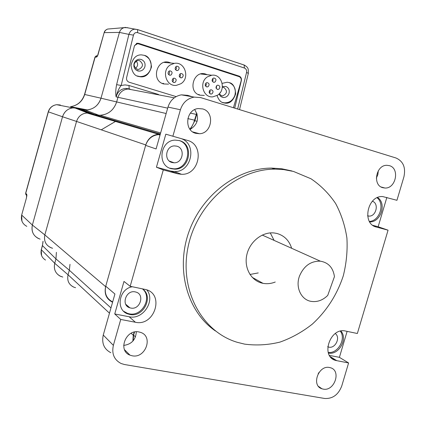 <?xml version="1.0" encoding="UTF-8"?>
<svg xmlns="http://www.w3.org/2000/svg" width="426" height="426" viewBox="0 0 426 426"><rect width="100%" height="100%" fill="white"/><g stroke="black" fill="none" stroke-linecap="round" stroke-linejoin="round"><path stroke-width="0.64" d="M213.027 78.309C211.514 80.333 211.892 81.67 214.161 82.319L215.039 82C216.546 79.966 216.163 78.634 213.884 77.995L213.027 78.309M206.147 82.926C204.634 84.944 205.012 86.281 207.276 86.941L208.176 86.616C209.693 84.593 209.31 83.256 207.031 82.607L206.147 82.926M210.082 90.078C208.575 92.069 208.937 93.4 211.168 94.077L212.095 93.747C213.602 91.75 213.234 90.418 210.992 89.753L210.082 90.078M216.925 85.461C215.428 87.458 215.79 88.789 218.021 89.455L218.927 89.13C220.428 87.122 220.056 85.791 217.814 85.141L216.925 85.461M216.28 88.533L216.69 85.647M209.438 93.161L210.199 91.776L209.89 90.221M205.54 86.079L206.312 84.657L205.955 83.075M212.409 81.451L213.128 80.045L212.782 78.501M217.579 95.2C226.467 89.806 221.818 73.591 211.759 75.232L207.505 76.808C198.692 82.106 203.053 98.076 212.883 96.84L217.579 95.2M201.849 74.097L201.152 73.884M198.282 94.556L199.08 94.54M215.434 330.959C187.669 312.04 175.581 270.441 188.553 232.873C201.37 195.257 237.16 168.041 271.602 168.094L281.597 168.744L291.948 170.97M244.641 344.128L237.388 342.339C201.802 331.891 178.893 289.691 188.175 246.462C197.11 203.191 236.611 168.93 275.084 169.133L283.721 169.601L293.498 171.444L310.969 178.76C320.709 185.337 328.92 193.574 335.608 203.484C341.279 214.134 345.044 225.647 346.908 238.027C347.643 250.648 346.434 263.247 343.287 275.83C337.062 294.691 326.769 310.767 312.396 324.058C302.401 331.95 291.602 337.962 280.015 342.083C268.183 344.996 256.393 345.672 244.641 344.128M249.961 274.482L258.236 272.922M274.094 240.386L270.265 232.91M275.233 282.033C271.16 283.641 267.086 284.073 263.018 283.333L262.395 283.205C251.026 280.771 243.789 267.714 246.856 254.668C249.78 241.601 262.347 231.653 274.035 232.953L276.895 233.453C284.28 235.567 289.201 240.509 291.656 248.278M376.334 178.143L377.867 174.591L378.299 170.762M389.375 165.655C400.051 168.307 395.898 188.872 384.891 188.02L382.841 187.706C372.255 185.289 375.993 164.793 386.968 165.315L389.375 165.655M318.174 373.746L318.978 372.489M329.57 367.521L330.416 367.729C341.631 370.551 334.474 391.638 323.174 389.103L321.981 388.8C310.996 385.711 318.43 364.837 329.57 367.521M123.657 345.427C131.533 344.315 135.756 339.767 136.325 331.795M138.993 331.966L140.559 332.387C153.61 336.316 145.575 358.745 132.188 355.785L129.994 355.156C117.432 350.736 125.92 328.851 138.993 331.966M132.364 286.751C118.604 288.807 115.398 310.586 128.285 314.053L129.808 314.447C143.493 317.812 153.994 296.443 142.417 288.844M123.732 311.321L127.523 313.382L129.046 313.781C142.199 317.019 152.87 296.997 142.375 288.833M135.276 291.911L135.75 292.028C145.218 294.222 140.117 310.309 130.686 308.03L129.903 307.833C120.664 305.383 126 289.558 135.276 291.911M179.351 140.585C194.293 144.1 189.921 169.931 174.585 169.138L171.337 168.707C156.725 165.607 160.08 140.197 175.182 140.122L179.351 140.585M169.718 168.148L173.712 168.808C188.67 169.596 193.431 144.622 179.048 140.5M176.795 146.171C185.459 148.168 183.036 163.153 174.138 162.796L172.136 162.54C163.584 160.682 165.661 145.841 174.484 145.905L176.795 146.171M190.108 129.451C198.021 124.344 199.554 117.736 194.709 109.626M202.707 108.939C214.97 112.022 212.153 133.455 199.501 133.721L195.742 133.322C183.702 130.537 185.837 109.402 198.303 108.561L202.707 108.939M369.688 221.893C380.737 222.564 386.968 203.388 377.58 197.557M369.422 221.44C379.625 221.062 385.179 203.969 377.101 197.77M372.372 201.258C379.438 203.378 376.052 216.994 368.692 216.073L367.627 215.891M340.896 331.066C348.202 338.792 338.649 355.588 328.387 353.005M328.212 352.456C337.845 353.852 346.322 338.958 340.342 331.188M335.267 333.558C340.832 337.333 335.379 348.809 328.813 347.131L327.716 346.785M329.463 355.412L339.41 357.334L347.115 331.369M348.601 362.957L335.837 360.476C320.15 356.802 330.033 326.992 345.614 331.061L357.355 333.499L388.065 230.178L376.456 227.063C361.536 223.975 367.425 195.188 382.75 196.578L396.941 200.305L403.923 176.833C405.893 167.519 403.241 161.236 395.967 157.982L200.689 97.607L194.192 97.101C187.371 98.427 182.775 102.645 180.406 109.754L172.876 136.229L165.826 134.179L156.433 167.221L163.291 169.91L130.175 286.299L123.982 281.432L114.738 313.967L120.739 319.452L113.369 345.353C111.559 353.777 114.136 359.832 121.106 363.516L124.504 364.528L324.66 398.475C332.674 398.901 338.372 394.732 341.758 385.977L348.601 362.957L339.41 357.334M372.851 225.338L378.144 226.76L386.851 197.419M388.065 230.178L378.144 226.76M192.296 96.766L187.68 95.344L181.359 94.849C174.724 96.122 170.262 100.201 167.977 107.08L180.406 109.754M156.433 167.221L170.672 171.044L174.372 171.545C191.721 172.541 197.563 143.674 180.975 138.546M172.876 136.229L187.296 140.356C205.028 144.552 199.709 175.299 181.513 174.293L177.754 173.787L163.291 169.91M114.738 313.967L129.153 316.752C142.95 320.102 155.65 300.809 146.89 289.936M130.175 286.299L145.436 289.483C164.942 293.652 154.75 326.774 135.388 322.253L120.739 319.452M113.369 345.353L103.262 335.06C101.516 343.218 104.035 349.102 110.813 352.707M128.971 307.465L127.15 306.198M133.157 340.784L133.615 335.177L134.515 332.035M103.262 335.06L114.919 294.004L105.744 286.208L145.633 145.383C147.843 138.945 152.13 135.356 158.493 134.627L160.155 134.643M112.677 301.896C106.532 298.722 104.221 293.498 105.744 286.208M145.633 145.383L156.092 148.946L167.977 107.08M190.374 129.334L194.836 120.728L196.929 113.534M204.017 74.342L204.059 73.767M206.109 74.252L206.083 74.582M127.821 27.701L123.95 27.653C121.692 28.425 120.185 30.012 119.44 32.413C120.302 29.586 122.246 27.914 125.26 27.397L127.15 27.754M38.489 238.555C33.159 235.685 31.119 231.18 32.365 225.05L62.526 116.756C64.204 111.697 67.601 108.726 72.718 107.853L77.287 108.215L85.306 110.03C93.129 109.748 98.358 105.808 100.999 98.198C98.779 104.929 94.263 108.843 87.463 109.945L81.606 109.45L77.287 108.215L90.355 113.385L94.854 114.669L99.013 115.313C107.789 114.977 113.673 110.515 116.655 101.936L117.959 97.298C119.679 92.261 123.055 89.503 128.088 89.023L174.271 97.815M26.194 195.044L25.72 193.404L48.367 111.852C49.714 107.778 52.462 105.387 56.615 104.684L60.332 104.982L59.704 105.291M40.124 239.146C33.691 236.707 31.103 232.01 32.365 225.05L62.526 116.756L48.255 111.804L25.682 193.09L26.827 195.396M56.386 252.341L55.96 258.923L42.472 245.626L43.085 241.372M62.808 277.065L59.88 276.011C55.242 273.135 53.527 268.891 54.741 263.279L55.96 258.923L54.741 263.279L68.064 274.791L69.342 270.233L69.997 264.333L69.342 270.233L55.96 258.923M97.336 56.03L96.5 57.063L94.955 57.18L84.545 94.45M87.463 109.945L70.556 106.676C77.676 105.536 82.388 101.473 84.694 94.476L95.179 56.962L96.755 55.769M95.2 56.962L96.43 55.795L97.261 55.859M70.556 106.676C77.516 105.541 82.181 101.468 84.54 94.455L100.999 98.198L119.44 32.413L104.221 32.626L105.02 30.949L106.314 29.676L107.613 29.059L109.62 28.883M25.736 193.42L26.7 194.197L26.897 195.513M199.16 94.955L199.272 94.572M206.008 85.525L206.333 84.391M327.732 295.41C322.828 300.229 317.37 302.226 311.358 301.411C301.225 300.01 295.197 287.364 299.494 276.064C303.871 265.909 310.82 260.946 320.341 261.17C328.425 262.565 333.127 267.714 334.447 276.612L327.732 295.41M222.329 87.271L223.826 87.415C227.66 90.754 227.292 93.576 222.734 95.877L221.451 95.717L219.22 93.816M220.285 92.538L219.278 93.922M139.515 60.609C143.631 63.927 143.397 66.866 138.812 69.422L137.071 69.278C132.96 66.025 133.162 63.091 137.673 60.471L139.515 60.609M135.457 68.325C138.072 66.152 138.312 63.714 136.176 61.019M52.606 248.251L52.068 248.118C46.056 245.855 43.644 241.451 44.837 234.918L76.536 121.437C78.427 116.026 82.138 113.209 87.676 112.975L94.854 114.669L100.158 115.308C108.406 114.503 113.902 110.046 116.655 101.936L100.999 98.198L119.44 32.413L128.908 34.378C130.036 31.167 132.001 29.442 134.808 29.202L137.582 29.591L137.63 32.674L244.423 68.038C246.175 68.836 246.888 70.285 246.569 72.383L237.655 109.035M158.568 94.497L128.961 85.488L129.19 88.853L125.856 88.422C120.893 88.842 117.651 91.659 116.106 96.883C115.489 93.464 115.664 89.38 116.623 84.641L128.908 34.378L133.455 35.134C134.179 33.042 135.575 32.222 137.63 32.674M116.623 84.641L121.16 85.488L133.455 35.134M166.151 113.518L116.655 101.936L117.959 97.298L116.106 96.883C117.342 91.814 119.024 88.017 121.16 85.488L125.058 84.907L128.961 85.488M128.088 89.023L125.856 88.422L130.09 89.098M75.572 287.683L74.113 287.273C68.9 284.877 66.882 280.718 68.064 274.791L69.342 270.233L110.968 307.918M61.248 276.623C55.657 274.04 53.49 269.594 54.741 263.279L41.327 249.721L42.472 245.626L42.994 241.302M51.333 247.889C45.811 245.408 43.649 241.084 44.837 234.918L76.536 121.437L62.526 116.756C64.539 111 68.501 108.007 74.417 107.773L77.287 108.215M176.14 96.606L129.057 82.202C127.113 81.361 126.293 79.838 126.602 77.639L134.456 45.795L137.002 43.244L138.636 43.34L239.194 76.137C240.94 76.941 241.664 78.384 241.372 80.466L241.238 80.45M234.71 108.124L241.372 80.466M248.326 73.421L246.569 72.383M244.029 64.976L245.041 65.455M243.699 64.89L244.114 65.029L244.423 68.038M101.26 129.829L116.202 121.011M180.438 174.25L180.262 173.813M222.393 86.622L225.833 86.435C228.725 87.724 229.784 90.062 229.012 93.448C227.899 96.233 225.972 97.591 223.224 97.522L220.546 96.329L219.055 93.981M229.289 82.649C234.428 85.083 236.286 89.327 234.87 95.392C232.82 100.515 229.268 102.991 224.22 102.82L222.399 102.41M217.026 95.546C218.682 99.966 220.806 102.378 223.405 102.788L224.976 103.119C229.593 103.901 233.15 100.845 235.647 93.954C235.163 87.074 233.011 83.299 229.188 82.617L227.165 82.229L222.186 83.368M144.276 55.343L141.485 54.879C136.283 54.677 132.779 58.181 130.99 65.391C132.039 72.106 134.488 75.78 138.338 76.414L140.516 76.818C145.607 77.383 149.27 74.076 151.496 66.893C150.692 59.917 148.285 56.067 144.276 55.343M144.457 55.401C150.032 58.027 152.13 62.505 150.745 68.836C148.77 73.996 145.149 76.568 139.893 76.563L137.135 75.945M134.073 63.474C135.106 60.737 137.012 59.315 139.792 59.225L141.251 59.475C144.409 60.859 145.607 63.33 144.851 66.877C143.786 69.678 141.826 71.089 138.972 71.115L137.704 70.881C134.536 69.513 133.327 67.047 134.073 63.474M134.504 45.619L137.486 43.708L138.53 43.867L136.751 43.303M233.437 107.73L241.127 80.967C241.51 78.89 240.839 77.447 239.103 76.643L138.53 43.867M168.52 84.146L163.573 83.938C150.602 80.503 156.992 57.867 169.639 62.516L170.943 63.037M204.304 95.413L199.789 95.174C187.27 91.872 193.59 69.651 205.79 74.14L207.148 74.704M176.087 66.461C174.532 68.57 174.958 69.933 177.365 70.551L178.196 70.237C179.756 68.117 179.319 66.76 176.902 66.152L176.087 66.461M169 71.137C167.439 73.24 167.865 74.603 170.272 75.232L171.124 74.912C172.684 72.803 172.258 71.44 169.836 70.822L169 71.137M173.121 78.459C171.571 80.53 171.976 81.888 174.34 82.537L175.23 82.213C176.785 80.131 176.369 78.773 173.989 78.139L173.121 78.459M180.177 73.783C178.627 75.86 179.037 77.218 181.407 77.851L182.269 77.532C183.819 75.445 183.404 74.087 181.023 73.464L180.177 73.783M179.681 77.133L180.571 75.578L180.081 73.852M172.631 81.819L173.574 80.253L173.078 78.485M168.558 74.561C169.665 73.554 169.798 72.42 168.946 71.174M175.64 69.88L176.524 68.288L175.981 66.541M180.917 83.72C190.262 78.155 184.921 61.28 174.367 63.362L170.363 64.896C161.113 70.354 166.103 86.952 176.412 85.349L180.917 83.72M165.954 62.569L164.755 62.239M162.274 83.432L163.611 83.395M189.9 129.174L192.019 126.224L193.681 122.965L196.759 113.066M160.325 134.036L90.355 113.385L86.925 112.981C81.733 113.518 78.272 116.341 76.536 121.437L145.761 144.931C147.95 138.546 152.199 134.994 158.504 134.265L160.256 134.286M145.761 144.931L105.616 286.655L44.837 234.918L32.365 225.05L21.689 215.082C20.661 220.183 22.37 223.943 26.827 226.36M112.576 302.247C106.425 299.121 104.104 293.924 105.616 286.655M132.864 341.114L133.274 335.23L134.163 332.115M73.501 287.028C68.708 284.483 66.898 280.404 68.064 274.791L109.477 313.174M167.674 108.156L117.959 97.298C119.552 92.527 122.715 89.785 127.443 89.066M330.288 356.647L336.822 360.71M374.997 226.563L376.456 227.063M170.672 171.044L177.754 173.787M129.153 316.752L135.388 322.253M135.479 336.902L133.615 335.177M197.121 121.266L194.836 120.728M196.578 114.61L197.281 114.764M79.284 109.003L75.903 108.353M26.7 194.197L26.449 197.952L21.667 215.018L26.449 197.952M42.366 245.445L41.327 249.721C40.353 254.253 41.759 257.698 45.534 260.057M98.225 53.894L104.157 32.653L97.479 55.982M98.278 53.889C97.676 55.838 97.085 56.898 96.5 57.063M78.128 108.454L78.522 108.215M160.341 133.988L94.854 114.669L81.606 109.45M136.911 43.26L138.636 43.34M239.194 76.137L236.712 75.865M243.896 64.928L137.507 29.538M133.274 335.23L131.144 333.254M190.401 113.119L196.306 114.408M194.655 120.191L187.813 118.593M213.351 82.213L214.161 82.319M206.445 86.819L207.276 86.941M210.337 93.944L211.168 94.077M217.217 89.332L218.021 89.455M211.759 75.232L200.758 73.97M271.602 168.094L275.084 169.133M263.018 283.333L252.208 277.353M384.891 188.02L381.158 186.998M173.712 168.808L174.585 169.138M169.324 161.055L174.138 162.796M199.501 133.721L192.76 131.932M367.606 215.716L368.692 216.073M327.732 346.626L328.409 347.036M330.943 357.425L335.837 360.476M181.359 94.849L194.192 97.101M174.372 171.545L181.513 174.293M125.739 304.281L129.903 307.833M127.523 313.382L128.285 314.053M129.994 355.156L124.52 349.698M321.981 388.8L318.499 386.387M160.027 135.085L158.493 134.627M123.945 27.653L107.613 29.059C105.611 29.879 104.461 31.071 104.162 32.637M25.837 194.565L25.645 193.239M48.255 111.804C49.576 107.741 52.361 105.366 56.615 104.684L72.718 107.853M21.662 215.039L21.934 221.142M41.221 249.54L41.599 255.632M94.987 57.052L96.303 55.817M96.43 55.795L97.437 55.87M26.891 195.566L26.423 197.893M320.341 261.17L262.256 235.067M221.19 95.626L222.734 95.877M136.789 69.177L138.812 69.422M125.26 27.397L137.582 29.591L244.114 65.029C248.827 67.665 248.241 68.879 248.347 73.336L239.529 109.615M87.676 112.975L74.417 107.773M85.306 110.03L99.013 115.313M138.972 71.115L137.353 70.46M140.516 76.818L139.893 76.563M136.49 43.393L137.486 43.708M224.976 103.119L224.22 102.82M223.224 97.522L221.248 96.766M176.46 70.45L177.365 70.551M169.335 75.114L170.272 75.232M173.409 82.399L174.34 82.537M180.502 77.734L181.407 77.851M174.367 63.362L164.106 62.393M100.158 115.308L160.629 132.96M86.925 112.981L158.504 134.265"/></g></svg>
